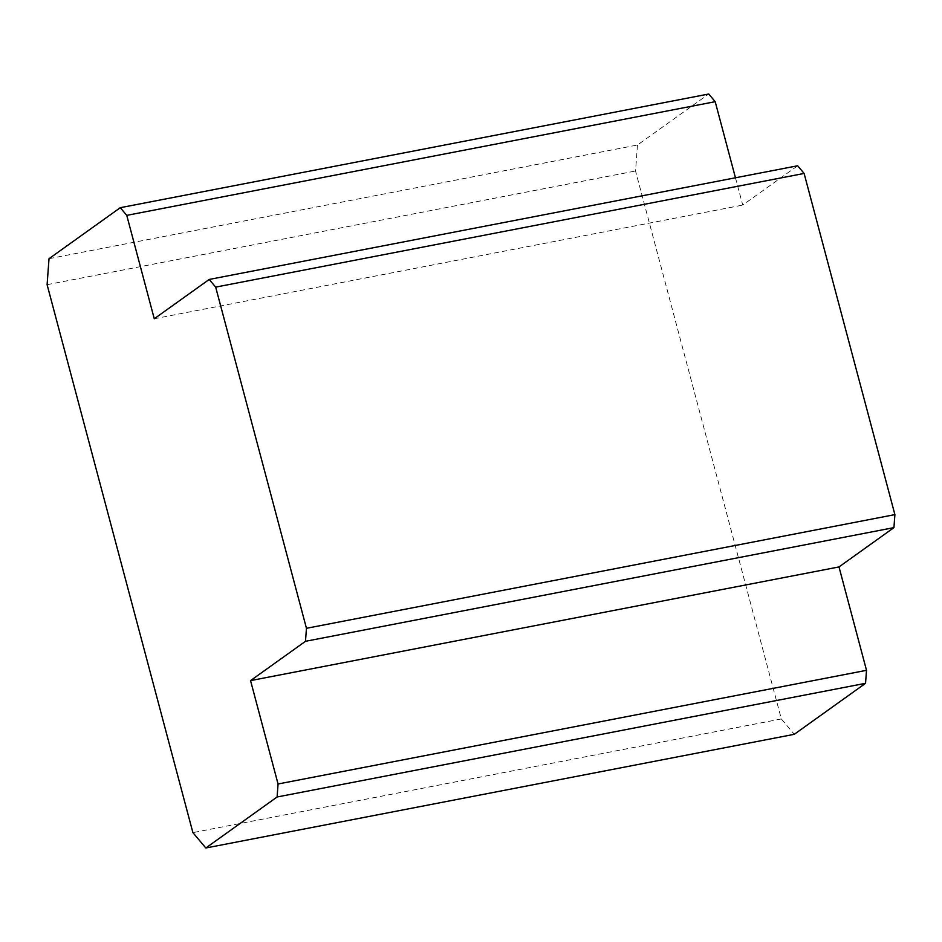 <?xml version="1.0" encoding="UTF-8"?>
<svg xmlns="http://www.w3.org/2000/svg" width="942" height="942" viewBox="0 0 942 942"><rect width="100%" height="100%" fill="white"/><g stroke="black" fill="none" stroke-linecap="round" stroke-linejoin="round"><path stroke-width="0.71" stroke-dasharray="4.71 3.53" d="M49.019 258.685L637.475 145.009L708.749 94.012M735.455 177.779L742.72 205.085L797.662 165.768M637.475 145.009L635.544 170.997L781.342 718.946L794.271 734.313M154.264 318.749L742.72 205.085M781.342 718.946L192.898 832.622M47.1 284.672L635.544 170.997"/><path stroke-width="1.41" d="M715.202 101.689L126.758 215.365L154.264 318.749L209.206 279.444L215.671 287.122L306.456 628.302L305.491 641.302L250.548 680.607L278.055 783.991L277.101 796.991L205.827 847.988L192.898 832.622L47.1 284.672L49.019 258.685L120.293 207.687L708.749 94.012L715.202 101.689L735.455 177.779M250.548 680.607L839.004 566.931L893.934 527.626L894.9 514.626L804.115 173.446L797.662 165.768L209.206 279.444M839.004 566.931L866.51 670.327L865.545 683.315L794.271 734.313L205.827 847.988M120.293 207.687L126.758 215.365M804.115 173.446L215.671 287.122M306.456 628.302L894.9 514.626M893.934 527.626L305.491 641.302M278.055 783.991L866.51 670.327M865.545 683.315L277.101 796.991"/></g></svg>
